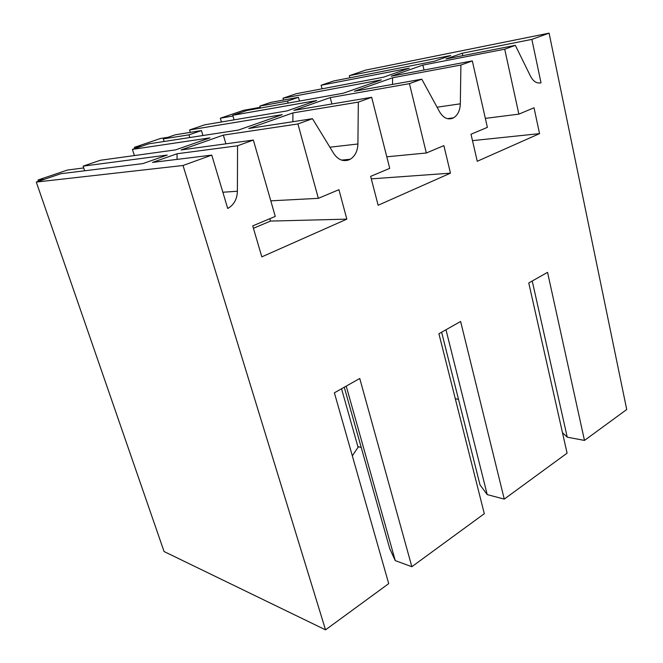<?xml version="1.0" encoding="UTF-8"?>
<svg xmlns="http://www.w3.org/2000/svg" width="663" height="663" viewBox="0 0 663 663"><rect width="100%" height="100%" fill="white"/><g stroke="black" fill="none" stroke-linecap="round" stroke-linejoin="round"><path stroke-width="0.99" d="M175.604 149.879L209.997 137.854L132.426 149.382L148.686 143.854L238.332 130.089L282.223 114.674L189.56 129.965L204.701 124.818L287.029 110.912L316.682 100.544L232.746 115.287L247.026 110.439L343.384 93.201L381.349 79.867L283.002 98.207L296.336 93.682L383.429 77.206L409.262 68.173L321.116 85.254L333.779 80.952L434.53 61.195L450.732 55.51L349.351 75.665L365.686 70.112L549.097 33.15L626.726 409.519L584.476 440.423L547.555 272.344L528.759 282.968L567.089 453.144L504.261 499.106L460.619 321.472L438.906 333.746L484.305 513.701L411.847 566.708L359.752 378.474L334.384 392.811L388.717 583.631L325.533 629.85L183.038 165.493L36.274 182.06L60.863 173.706L142.91 163.595L167.233 155.051L83.115 166.14L100.428 160.255L175.604 149.879M134.39 155.565L132.426 149.382M371.67 97.295L293.858 110.373L330.232 97.61L409.427 83.646L426.334 152.996L443.887 145.62L450.467 173.159L378.134 205.257L370.642 176.375L389.728 168.361L371.67 97.295L358.327 102.119L292.922 112.909L292.864 121.71M409.427 83.646L421.784 79.179L354.448 91.221L392.604 77.77L392.529 84.408M472.313 60.913L487.38 127.362L471.012 134.233L477.269 161.266L539.549 133.628L534.022 107.779L518.872 114.135L504.709 49.195L422.853 65.098L391.228 76.204L472.313 60.913L460.901 65.032L392.604 77.77M504.709 49.195L515.342 45.349L445.992 58.949L462.252 53.222L462.815 55.651M549.097 33.15L531.859 39.382L462.252 53.222M183.038 165.493L211.762 155.109L152.515 162.41L177.054 153.758L177.054 159.385M253.357 140.067L181.082 149.954L223.348 135.119L297.919 123.956L318.339 198.336L338.934 189.693L346.84 219.138L261.819 256.863L252.727 225.884L275.269 216.42L253.357 140.067L237.561 145.777L177.054 153.758M297.919 123.956L312.464 118.702L248.733 128.489L292.922 112.909M325.533 629.85L164.068 551.533L36.274 182.06M83.115 166.14L84.657 170.772M163.297 138.89L189.021 134.829L201.444 130.57L175.438 134.763L163.297 138.89L164.101 141.492M189.56 129.965L190.281 132.368M234.072 119.862L232.746 115.287M259.871 106.072L287.568 101.041L298.449 97.312L270.562 102.433L259.871 106.072L260.426 108.036M283.002 98.207L283.507 100.055M322.061 88.817L321.116 85.254M349.351 75.665L349.898 77.795M312.464 118.702L333.713 153.468C337.939 159.692 342.995 161.83 348.879 159.891L350.213 159.253C355.061 156.186 357.63 151.098 357.912 143.979L358.327 102.119M531.859 39.382L541.008 82.784L539.268 83.049M515.342 45.349L530.541 76.286C533.375 81.549 536.864 83.72 541.008 82.784M460.901 65.032L460.321 103.818L437.066 107.199M421.784 79.179L439.644 111.923C443.207 117.807 447.5 119.937 452.531 118.312L453.509 117.848C457.76 115.188 460.031 110.514 460.321 103.818M237.561 145.777L237.387 191.242L222.851 192.237M211.762 155.109L227.699 208.464L228.652 207.958C234.205 204.386 237.122 198.817 237.387 191.242M223.348 135.119L225.909 143.821M318.339 198.336L270.794 200.831M269.808 218.715L270.487 221.086L253.432 228.279M352.335 455.854L358.418 446.729M584.476 440.423L567.238 437.174L532.232 281.004M562.481 432.699L567.238 437.174M189.021 134.829L189.842 137.539M346.84 219.138L270.487 221.086M411.847 566.708L395.256 560.616L346.227 386.115M344.271 387.217L389.72 548.608L395.256 560.616M201.444 130.57L202.928 135.525M518.872 114.135L485.349 118.379M424.03 70.013L422.853 65.098M298.449 97.312L299.469 101.058M504.261 499.106L487.214 494.606L445.984 329.743M441.624 332.204L480.012 484.877L487.214 494.606M539.549 133.628L472.495 140.647M287.568 101.041L288.132 103.08M330.232 97.61L331.914 103.975M346.633 159.601L346.865 160.479M426.334 152.996L386.794 156.799M450.467 173.159L371.288 178.869M83.72 167.946L67.419 170.043L37.998 180.013L38.446 181.322M44.537 179.25L37.998 180.013M361.227 447.426L357.879 446.597L341.544 388.767M168.046 137.282L160.554 138.468L134.382 147.343L134.78 148.587M141.691 146.233L134.382 147.343M458.498 399.325L455.315 398.778M260.219 107.307L243.744 110.273L220.315 118.213L221.425 121.992M232.953 116.008L220.315 118.213M329.876 147.203L357.912 143.979M341.544 160.098L350.213 159.253M227.566 208.008L228.652 207.958M453.509 117.848L447.392 118.644M358.078 446.647L358.252 447.243"/></g></svg>
